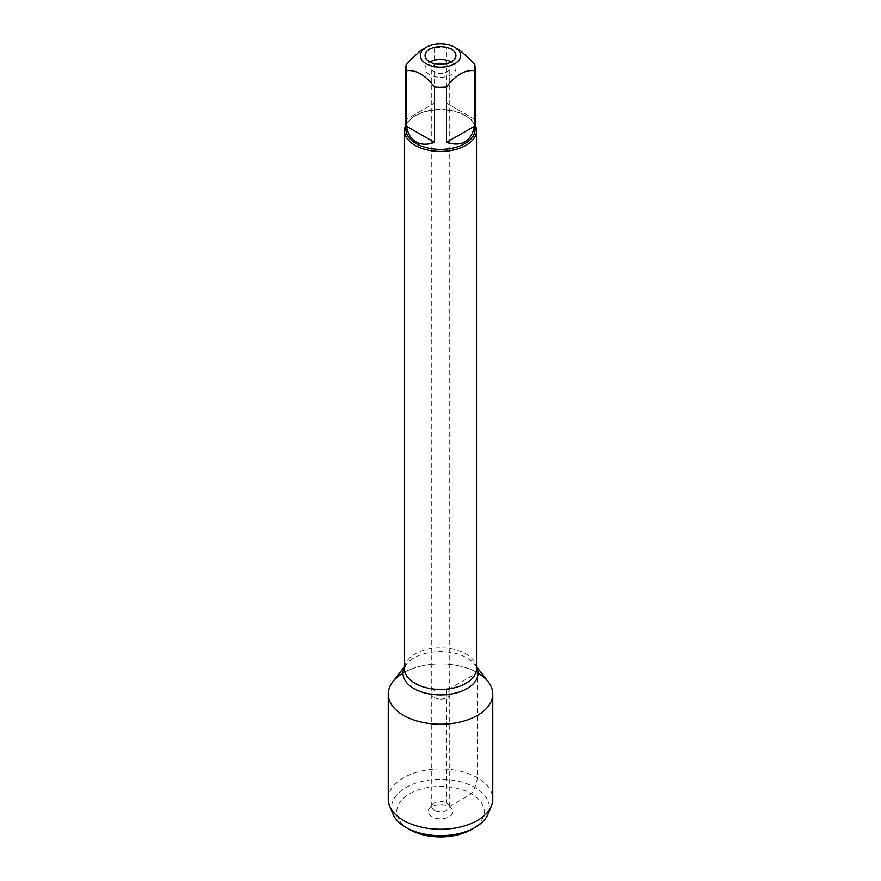 <?xml version="1.0" encoding="UTF-8"?>
<svg xmlns="http://www.w3.org/2000/svg" width="881" height="881" viewBox="0 0 881 881"><rect width="100%" height="100%" fill="white"/><g stroke="black" fill="none" stroke-linecap="round" stroke-linejoin="round"><path stroke-width="0.66" stroke-dasharray="4.41 3.3" d="M444.993 64.049A8.744 5.055 180 0 1 449.244 68.377A8.744 5.055 180 0 1 443.848 73.046A8.744 5.055 180 0 1 434.311 71.956A8.744 5.055 180 0 1 431.756 68.377A8.744 5.055 180 0 1 436.007 64.049M434.311 697.642A8.744 5.055 0 0 0 443.848 698.743A8.744 5.055 0 0 0 449.244 694.074A8.744 5.055 0 0 0 446.689 690.506A8.744 5.055 0 0 0 437.152 689.405A8.744 5.055 0 0 0 431.756 694.074A8.744 5.055 0 0 0 434.311 697.642A8.744 5.055 180 0 1 431.756 694.074A8.744 5.055 180 0 1 440.5 689.019A8.744 5.055 180 0 1 449.244 694.074A8.744 5.055 180 0 1 443.848 698.743A8.744 5.055 180 0 1 434.311 697.642M405.921 124.816A36.011 20.792 180 0 1 415.028 115.929A36.011 20.792 180 0 1 465.972 115.929L465.972 115.929A36.011 20.792 180 0 1 475.079 124.816M392.794 681.751A52.254 30.174 180 0 1 477.447 672.743A52.254 30.174 180 0 1 488.206 681.751M474.562 119.298L446.458 103.077L474.562 119.298L474.562 63.839M446.458 103.077L446.458 47.618A34.579 19.966 0 0 0 434.542 47.618L420.49 50.602M460.51 50.602L446.458 47.618M434.542 103.077L406.438 119.298L434.542 103.077L434.542 47.618M406.438 119.298L406.438 63.839M405.921 129.463A34.579 19.966 180 0 1 416.052 115.345A34.579 19.966 180 0 1 464.948 115.345L464.948 115.345A34.579 19.966 180 0 1 475.079 129.463M464.948 115.345L465.972 115.929L464.948 115.345M451.182 61.945A15.44 8.909 180 0 1 455.94 68.377A15.44 8.909 180 0 1 446.403 76.614A15.44 8.909 180 0 1 429.587 74.676A15.44 8.909 180 0 1 425.06 68.377A15.44 8.909 180 0 1 429.818 61.945M434.311 810.179A8.744 5.055 180 0 1 431.756 806.611A8.744 5.055 180 0 1 432.516 804.54A8.744 5.055 180 0 1 446.689 803.032A8.744 5.055 180 0 1 448.484 804.54A8.744 5.055 180 0 1 449.244 806.611A8.744 5.055 180 0 1 443.848 811.269A8.744 5.055 180 0 1 434.311 810.179M431.767 816.742A12.345 7.125 180 0 1 429.223 808.791A12.345 7.125 180 0 1 440.5 804.573A12.345 7.125 180 0 1 451.777 808.791A12.345 7.125 180 0 1 447.504 817.568A12.345 7.125 180 0 1 431.767 816.742M409.577 829.55A43.731 25.252 180 0 1 409.577 793.847A43.731 25.252 180 0 1 471.423 793.847A43.731 25.252 180 0 1 471.423 829.55M388.246 799.1A52.254 30.174 180 0 1 440.5 768.926A52.254 30.174 180 0 1 492.754 799.1M402.969 673.084A52.254 30.174 180 0 1 478.031 673.084M488.041 814.044A48.873 28.225 0 0 0 440.5 779.278A48.873 28.225 0 0 0 392.959 814.044M477.447 777.769C476.698 783.297 474.694 788.649 471.423 793.847L449.233 806.655L446.689 803.032L446.689 690.506L477.447 672.743L477.447 777.769M476.511 666.675L474.76 664.406L476.511 668.635A36.011 20.792 0 0 0 465.972 653.922A36.011 20.792 0 0 0 426.712 649.418A36.011 20.792 0 0 0 404.489 668.635L406.24 664.406A37.531 21.673 180 0 1 467.04 657.931A37.531 21.673 180 0 1 474.76 664.406A37.531 21.673 180 0 1 476.511 667.159M404.489 667.159A37.531 21.673 180 0 1 406.24 664.406L404.489 666.675M449.244 806.611L449.244 68.377M431.756 806.611L431.756 68.377M416.052 115.345L415.028 115.929M455.94 68.377L455.94 55.525M425.06 68.377L425.06 55.525M432.516 804.54L429.223 808.791M448.484 804.54L451.777 808.791"/><path stroke-width="1.32" d="M436.007 64.049A8.744 5.055 180 0 1 444.993 64.049M475.079 124.816A36.011 20.792 180 0 1 476.511 130.63A36.011 20.792 180 0 1 440.5 151.433A36.011 20.792 180 0 1 404.489 130.63A36.011 20.792 180 0 1 405.921 124.816M476.511 666.675L488.206 681.751A52.254 30.174 180 0 1 440.5 724.237A52.254 30.174 180 0 1 392.794 681.751L404.489 666.675M429.587 61.824A15.44 8.909 0 0 0 446.403 63.751A15.44 8.909 0 0 0 455.94 55.525A15.44 8.909 0 0 0 440.5 46.605A15.44 8.909 0 0 0 425.06 55.525A15.44 8.909 0 0 0 429.587 61.824M426.239 63.751A20.164 11.64 0 0 0 454.761 63.751A20.164 11.64 0 0 0 454.761 47.288A20.164 11.64 0 0 0 443.98 44.05A20.164 11.64 0 0 0 426.239 47.288A20.164 11.64 0 0 0 426.239 63.751M446.458 142.403C461.688 147.149 471.06 141.742 474.562 126.181L446.458 142.403L446.458 86.944C455.829 74.918 465.19 69.511 474.562 70.722A34.579 19.966 0 0 0 475.079 67.286A34.579 19.966 0 0 0 474.562 63.839L460.51 50.602L454.761 47.288M474.562 126.181L474.562 70.722M426.239 47.288L420.49 50.602L406.438 63.839A34.579 19.966 0 0 0 405.921 67.286A34.579 19.966 0 0 0 406.438 70.722C415.81 69.511 425.171 74.918 434.542 86.944A34.579 19.966 0 0 0 446.458 86.944M406.438 126.181C407.76 133.67 410.953 138.934 416.052 141.973C421.228 144.869 427.395 145.013 434.542 142.403L406.438 126.181L406.438 70.722M434.542 142.403L434.542 86.944M475.079 67.286L475.079 129.463A34.579 19.966 180 0 1 453.726 147.898A34.579 19.966 180 0 1 416.052 143.57A34.579 19.966 180 0 1 405.921 129.463L405.921 67.286M429.818 61.945A15.44 8.909 180 0 1 451.182 61.945M475.068 827.457L471.423 829.55A43.731 25.252 180 0 1 409.577 829.55L405.943 827.457A48.873 28.225 0 0 0 475.068 827.457A48.873 28.225 0 0 0 488.041 814.044L491.334 806.093A52.254 30.174 180 0 1 454.717 828.129A52.254 30.174 180 0 1 403.553 820.431A52.254 30.174 180 0 1 389.666 806.093A52.254 30.174 180 0 1 388.246 799.1L388.246 694.074A52.254 30.174 180 0 1 402.969 673.084M478.031 673.084A52.254 30.174 180 0 1 492.754 694.074L492.754 799.1A52.254 30.174 180 0 1 491.334 806.093M492.754 694.074A52.254 30.174 180 0 1 460.499 721.946A52.254 30.174 180 0 1 403.553 715.405A52.254 30.174 180 0 1 388.246 694.074M389.666 806.093L392.959 814.044A48.873 28.225 0 0 0 405.932 827.457A48.873 28.225 0 0 0 405.943 827.457L409.577 829.55M404.489 130.63L404.489 668.635A36.011 20.792 0 0 0 440.5 689.427A36.011 20.792 0 0 0 476.511 668.635L476.511 130.63M476.511 667.159A37.531 21.673 180 0 1 440.5 694.922A37.531 21.673 180 0 1 404.489 667.159"/></g></svg>
